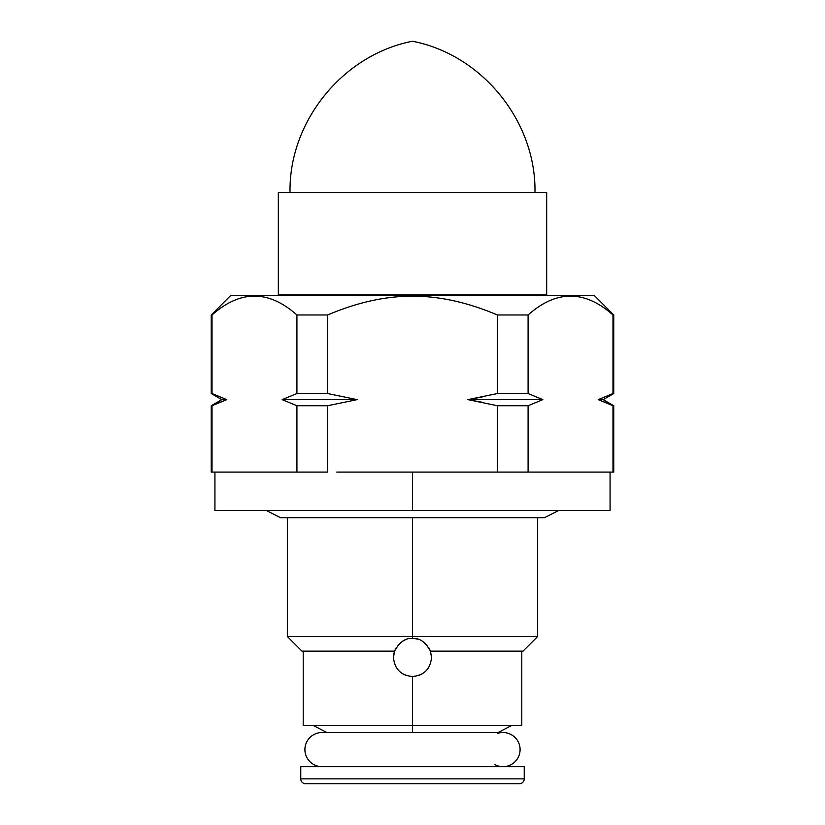 <?xml version="1.0" encoding="UTF-8"?>
<svg xmlns="http://www.w3.org/2000/svg" width="825" height="825" viewBox="0 0 825 825"><rect width="100%" height="100%" fill="white"/><g stroke="black" fill="none" stroke-linecap="round" stroke-linejoin="round"><path stroke-width="1.24" d="M449.584 725.33L303.208 725.33L303.208 651.162M410.015 638.632L412.5 638.478C405.549 637.756 399.568 641.984 394.556 651.162L393.473 657.504C394.608 669.054 400.95 675.397 412.5 676.531L412.5 725.33L412.5 676.531C424.05 675.397 430.392 669.054 431.527 657.504L430.444 651.162C425.432 641.984 419.451 637.756 412.5 638.478L412.5 636.518L287.347 636.518L412.5 636.518L412.5 517.718L412.5 636.518L537.653 636.518L412.5 636.518L412.5 638.478C405.549 637.756 399.568 641.984 394.556 651.162L393.473 657.504C394.608 669.054 400.95 675.397 412.5 676.531C424.05 675.397 430.392 669.054 431.527 657.504L430.547 651.472M393.938 653.307L394.556 651.162L302.455 651.162L374.932 651.162M461.288 295.463L592.577 295.463L412.5 295.463L412.5 296.196C385.595 296.103 357.297 302.363 327.597 314.975L296.918 314.975C268.61 289.843 240.312 289.843 212.015 314.975L212.015 393.535L226.772 399.63L211.231 405.735L212.015 405.735L212.015 472.086L292.328 472.086L212.015 472.086L212.015 405.735L226.772 399.63L212.015 393.535L212.015 314.975C240.312 289.843 268.61 289.843 296.918 314.975L296.918 393.535L282.16 399.63L296.918 405.735L327.597 405.735L327.597 472.086L292.328 472.086L296.918 472.086L296.918 405.735L296.918 472.086L327.597 472.086L327.597 405.735L357.112 399.63L327.597 393.535L296.918 393.535L296.918 314.975L327.597 314.975L327.597 393.535L327.597 314.975C357.297 302.363 385.595 296.103 412.5 296.196C439.405 296.103 467.703 302.363 497.403 314.975L497.403 393.535L467.888 399.63L497.403 405.735L497.403 472.086L412.5 472.086L412.5 510.51L412.5 472.086L497.403 472.086L497.403 405.735L528.083 405.735L542.84 399.63L528.083 393.535L528.083 314.975C556.39 289.843 584.688 289.843 612.985 314.975L612.985 393.535L598.228 399.63L612.985 405.735L612.985 472.086L528.083 472.086L528.083 405.735L528.083 472.086L497.403 472.086L612.985 472.086L612.985 405.735L613.769 405.735L598.228 399.63L612.985 393.535L612.985 314.975C584.688 289.843 556.39 289.843 528.083 314.975L497.403 314.975C467.703 302.363 439.405 296.103 412.5 296.196L412.5 295.463L594.258 295.463L613.769 314.975L612.985 314.975L613.769 314.975L613.769 393.535L603.209 399.63L598.228 399.63L603.209 399.63L613.769 405.735L613.769 472.086L612.985 472.086M521.792 651.162L521.792 725.33L412.5 725.33L412.5 732.518L412.5 725.33M482.223 396.949L473.148 398.712M482.223 402.311L473.148 400.548M497.403 405.735L528.083 405.735L542.84 399.63L467.888 399.63L497.403 393.535L497.403 314.975L528.083 314.975L528.083 393.535L497.403 393.535L528.083 393.535L542.84 399.63L467.888 399.63L497.403 405.735L467.888 399.63L497.403 393.535M405.034 640.004L402.683 641.2M400.682 642.592L397.949 645.243M396.268 647.573L394.742 650.667M412.593 676.531L415.501 676.294M418.409 675.592L422.008 673.984M426.03 670.88L427.979 668.57M428.33 668.064L429.681 665.682M430.258 650.678L428.732 647.584L430.258 650.678M427.041 645.232L424.318 642.592M417.368 639.107L414.985 638.632M537.653 517.718L537.653 636.518L523.019 651.162L430.444 651.162C425.432 641.984 419.451 637.756 412.5 638.478M394.556 651.162L301.981 651.162L287.347 636.518L287.347 517.718M412.407 676.531L409.499 676.294M406.591 675.592L402.971 673.973M396.67 668.064L395.33 665.703M212.015 314.975L211.231 314.975L212.015 314.975M212.015 472.086L211.231 472.086L211.231 405.735L221.791 399.63L226.772 399.63L221.791 399.63L211.231 393.535L212.015 393.535L211.231 393.535L211.231 314.975L230.742 295.463L412.5 295.463M266.413 510.51L280.531 517.718L544.469 517.718L558.587 510.51L544.469 517.718L280.531 517.718L266.413 510.51L231.784 510.51L412.5 510.51L214.923 510.51L214.923 472.086M610.077 472.086L610.077 510.51L412.5 510.51M336.775 472.086L412.5 472.086L336.775 472.086M524.236 778.872L300.764 778.872L300.764 766.673L524.236 766.673L524.236 778.872L524.236 766.673L300.764 766.673L300.764 778.872L524.236 778.872A4.878 4.878 0 0 1 519.358 783.75L305.642 783.75L519.358 783.75A4.878 4.878 0 0 0 524.236 778.872M305.642 783.75A4.878 4.878 0 0 1 300.764 778.872A4.878 4.878 0 0 0 305.642 783.75L310.52 783.75M514.48 783.75L519.358 783.75M321.987 732.518A17.077 17.077 0 0 0 304.91 749.595A17.077 17.077 0 0 0 321.987 766.673A17.077 17.077 0 0 1 304.91 749.595A17.077 17.077 0 0 1 321.987 732.518L503.013 732.518A17.077 17.077 0 0 0 497.506 733.425M494.959 764.651A17.077 17.077 0 0 0 520.09 749.595A17.077 17.077 0 0 0 503.013 732.518A17.077 17.077 0 0 1 520.09 749.595A17.077 17.077 0 0 1 503.002 766.673M546.676 294.968L278.324 294.968L278.324 192.503L546.676 192.503L546.676 294.968L278.324 294.968L278.324 192.503L546.676 192.503L546.676 294.968M412.5 41.25C482.223 54.759 536.26 121.502 534.971 192.503C536.26 121.502 482.223 54.759 412.5 41.25C342.777 54.759 288.74 121.502 290.029 192.503C288.74 121.502 342.777 54.759 412.5 41.25M450.068 651.162L430.444 651.162M296.918 393.535L327.597 393.535L357.112 399.63L282.16 399.63L296.918 393.535M327.597 405.735L296.918 405.735L282.16 399.63L357.112 399.63L327.597 405.735M498.114 732.518L512.036 725.33M326.886 732.518L312.964 725.33"/></g></svg>
